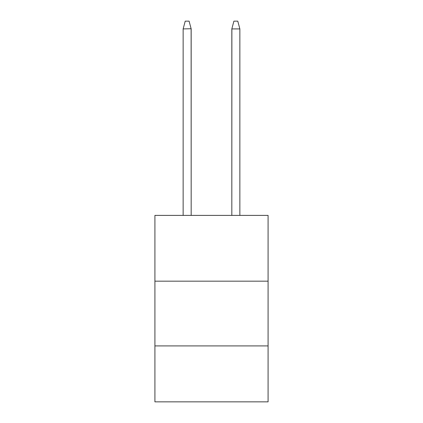 <?xml version="1.0" encoding="UTF-8"?>
<svg xmlns="http://www.w3.org/2000/svg" width="423" height="423" viewBox="0 0 423 423"><rect width="100%" height="100%" fill="white"/><g stroke="black" fill="none" stroke-linecap="round" stroke-linejoin="round"><path stroke-width="0.63" d="M154.913 281.168L268.087 281.168L268.087 215.386L154.913 215.386L154.913 401.85L268.087 401.85L268.087 345.908L154.913 345.908M268.087 345.908L268.087 281.168M191.122 28.743L191.17 215.386L191.17 28.917L189.097 21.15L191.154 28.849M189.097 21.15L185.216 21.15L183.191 28.743M231.878 28.743L231.83 215.386L231.83 28.917L239.857 28.917L237.784 21.15L233.903 21.15L231.878 28.743L233.903 21.15M191.17 28.743L183.143 28.917L183.143 215.386M239.857 215.386L239.857 28.917"/></g></svg>
